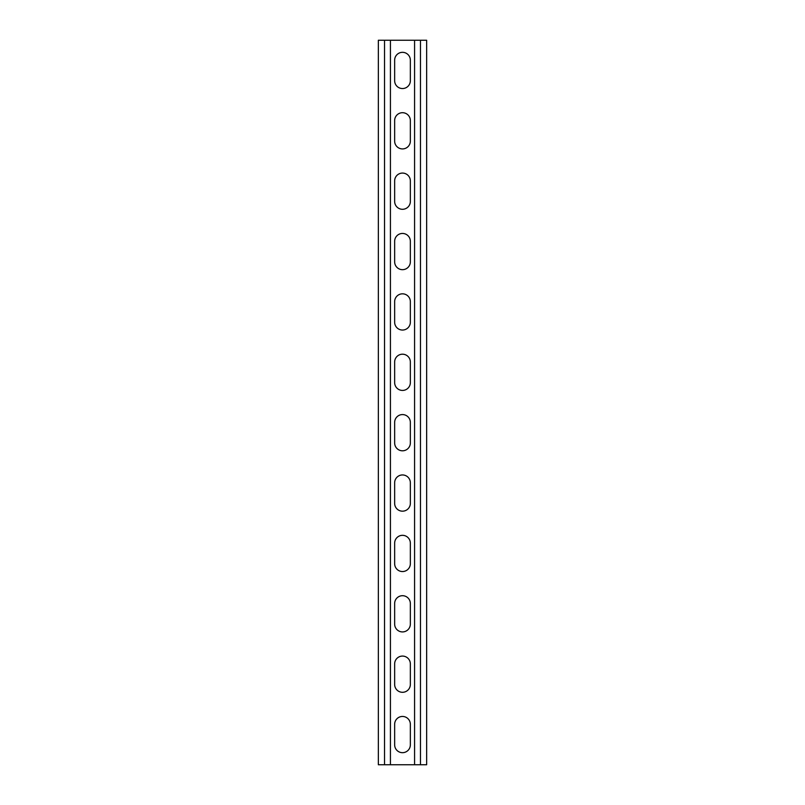 <?xml version="1.0" encoding="UTF-8"?>
<svg xmlns="http://www.w3.org/2000/svg" width="805" height="805" viewBox="0 0 805 805"><rect width="100%" height="100%" fill="white"/><g stroke="black" fill="none" stroke-linecap="round" stroke-linejoin="round"><path stroke-width="1.21" d="M394.651 60.174A7.849 7.849 0 0 1 402.5 52.325A7.849 7.849 0 0 1 410.349 60.174L410.349 80.701A7.849 7.849 0 0 1 402.5 88.55A7.849 7.849 0 0 1 394.651 80.701L394.651 60.174M394.651 120.549A7.849 7.849 0 0 1 402.5 112.7A7.849 7.849 0 0 1 410.349 120.549L410.349 141.076A7.849 7.849 0 0 1 402.5 148.925A7.849 7.849 0 0 1 394.651 141.076L394.651 120.549M394.651 180.924A7.849 7.849 0 0 1 402.5 173.075A7.849 7.849 0 0 1 410.349 180.924L410.349 201.451A7.849 7.849 0 0 1 402.5 209.3A7.849 7.849 0 0 1 394.651 201.451L394.651 180.924M394.651 241.299A7.849 7.849 0 0 1 402.5 233.45A7.849 7.849 0 0 1 410.349 241.299L410.349 261.826A7.849 7.849 0 0 1 402.5 269.675A7.849 7.849 0 0 1 394.651 261.826L394.651 241.299M394.651 301.674A7.849 7.849 0 0 1 402.5 293.825A7.849 7.849 0 0 1 410.349 301.674L410.349 322.201A7.849 7.849 0 0 1 402.5 330.05A7.849 7.849 0 0 1 394.651 322.201L394.651 301.674M394.651 362.049A7.849 7.849 0 0 1 402.5 354.2A7.849 7.849 0 0 1 410.349 362.049L410.349 382.576A7.849 7.849 0 0 1 402.5 390.425A7.849 7.849 0 0 1 394.651 382.576L394.651 362.049M394.651 422.424A7.849 7.849 0 0 1 402.5 414.575A7.849 7.849 0 0 1 410.349 422.424L410.349 442.951A7.849 7.849 0 0 1 402.5 450.8A7.849 7.849 0 0 1 394.651 442.951L394.651 422.424M394.651 482.799A7.849 7.849 0 0 1 402.5 474.95A7.849 7.849 0 0 1 410.349 482.799L410.349 503.326A7.849 7.849 0 0 1 402.5 511.175A7.849 7.849 0 0 1 394.651 503.326L394.651 482.799M394.651 543.174A7.849 7.849 0 0 1 402.5 535.325A7.849 7.849 0 0 1 410.349 543.174L410.349 563.701A7.849 7.849 0 0 1 402.5 571.55A7.849 7.849 0 0 1 394.651 563.701L394.651 543.174M394.651 603.549A7.849 7.849 0 0 1 402.5 595.7A7.849 7.849 0 0 1 410.349 603.549L410.349 624.076A7.849 7.849 0 0 1 402.5 631.925A7.849 7.849 0 0 1 394.651 624.076L394.651 603.549M394.651 663.924A7.849 7.849 0 0 1 402.5 656.075A7.849 7.849 0 0 1 410.349 663.924L410.349 684.451A7.849 7.849 0 0 1 402.5 692.3A7.849 7.849 0 0 1 394.651 684.451L394.651 663.924M394.651 724.299A7.849 7.849 0 0 1 402.5 716.45A7.849 7.849 0 0 1 410.349 724.299L410.349 744.826A7.849 7.849 0 0 1 402.5 752.675A7.849 7.849 0 0 1 394.651 744.826L394.651 724.299M414.575 764.75L426.65 764.75L426.65 40.25L414.575 40.25L414.575 764.75L378.35 764.75L378.35 40.25L414.575 40.25M426.65 764.75L426.65 40.25M390.425 40.25L390.425 764.75M420.462 764.75L420.462 40.25M384.538 764.75L384.538 40.25"/></g></svg>
